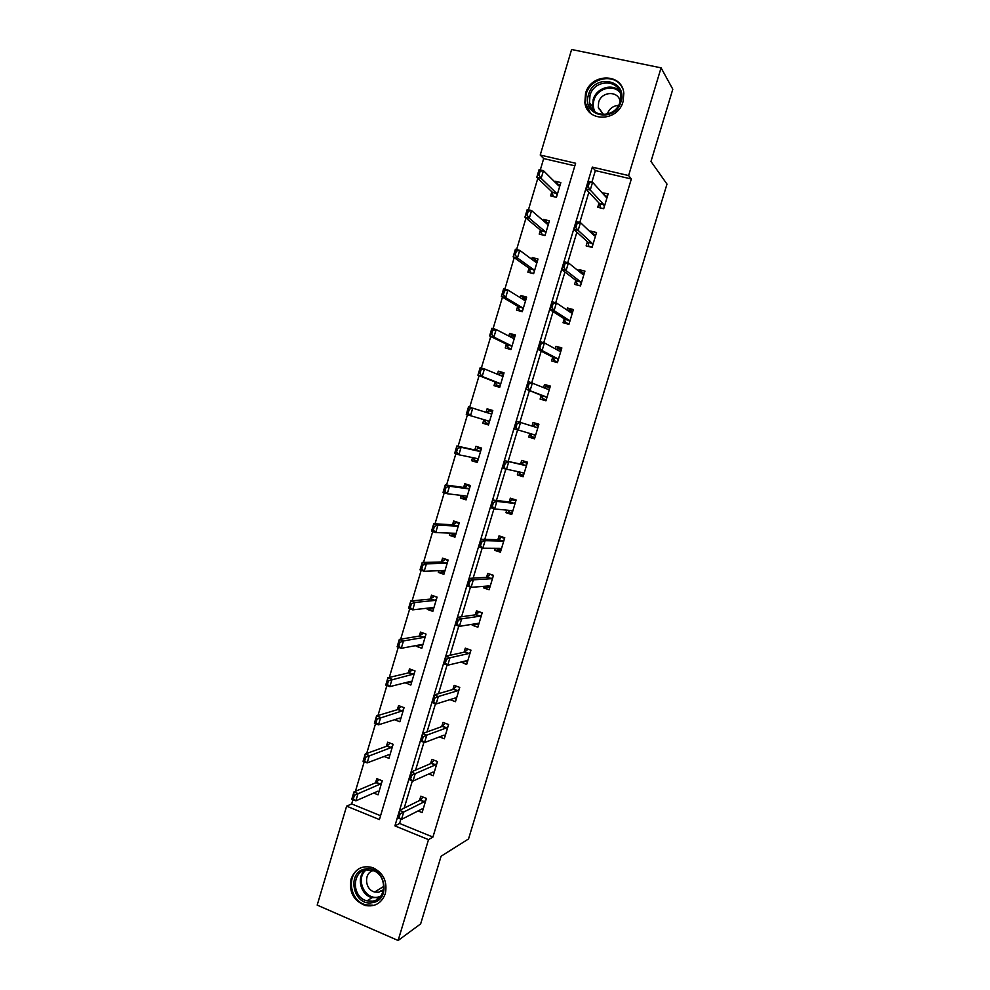 <?xml version="1.0" encoding="UTF-8"?>
<svg xmlns="http://www.w3.org/2000/svg" width="990" height="990" viewBox="0 0 990 990"><rect width="100%" height="100%" fill="white"/><g stroke="black" fill="none" stroke-linecap="round" stroke-linejoin="round"><path stroke-width="1.49" d="M623.057 101.611C617.921 121.82 586.983 122.463 584.867 102.663L585.511 93.543C590.547 73.087 622.388 72.666 623.824 93.308L623.057 101.611M385.32 893.636C381.645 903.177 374.975 907.137 365.322 905.504C353.554 900.813 348.802 891.978 351.066 878.996C355.15 868.725 362.389 864.938 372.785 867.636C383.427 872.908 387.61 881.57 385.32 893.636M661.073 67.84L672.804 89.224L650.987 161.444L666.988 184.103L468.53 838.963L441.095 856.214L420.651 923.88L398.116 940.5L317.196 905.107L346.624 806.145L379.418 819.559L575.611 163.251L540.231 155.034L571.614 49.5L661.073 67.84L628.613 175.552L592.329 167.124L588.11 181.207L592.577 182.259L605.917 197.01L607.254 196.886M352.935 799.66L351.673 803.929L346.624 806.145M574.843 165.825L543.683 158.573L540.305 169.934M537.817 178.299L528.437 209.818M525.987 218.047L516.607 249.567M514.206 257.647L504.826 289.179M502.462 297.124L493.07 328.668M490.755 336.464L481.363 368.02M479.086 375.68L469.693 407.236M467.453 414.761L458.098 446.23M455.833 453.828L446.539 485.088M444.25 492.772L435.018 523.809M432.704 531.568L423.534 562.394M421.196 570.252L412.088 600.856M409.724 608.8L400.678 639.193M398.289 647.225L389.305 677.408M386.892 685.526L377.982 715.498M375.544 723.69L366.684 753.464M364.221 761.743L355.422 791.295M543.683 158.573L540.231 155.034M351.673 803.929L380.568 815.711M373.675 793.04L378.056 794.809L382.239 780.801L376.782 778.623L375.532 782.843M384.132 756.459L388.934 758.352L393.129 744.294L387.659 742.166L386.422 746.324M394.527 719.73L399.861 721.772L404.068 707.677L398.574 705.598L397.349 709.694M405.393 682.704L410.813 685.08L415.033 670.935L409.514 668.906L408.313 672.94M416.493 645.48L416.27 646.272L421.802 648.277L426.034 634.083L420.49 632.103L419.302 636.075M427.631 608.145L427.259 609.394L432.828 611.35L437.073 597.119L431.504 595.176L430.341 599.099M438.805 570.686L438.298 572.406L443.879 574.311L448.148 560.031L442.555 558.137L441.404 561.998M450.017 533.115L449.373 535.293L454.979 537.149L459.249 522.831L453.643 520.988L452.504 524.774M461.266 495.408L460.474 498.057L466.104 499.876L470.399 485.496L464.756 483.714L463.642 487.439M472.552 457.59L471.611 460.709L477.279 462.479L481.573 448.062L475.905 446.317L474.816 449.98M483.863 419.649L482.798 423.25L488.478 424.957L492.797 410.491L487.105 408.808L486.041 412.335M495.111 381.967L494.01 385.654L499.715 387.325L504.046 372.809L498.329 371.176L497.413 374.257M506.385 344.173L505.246 347.948L510.989 349.569L515.332 335.004L509.59 333.42L508.811 336.043M517.696 306.257L516.533 310.118L522.299 311.689L526.655 297.087L520.889 295.54L520.245 297.705M529.044 268.216L527.856 272.176L533.635 273.685L538.015 259.034L532.224 257.548L531.717 259.244M540.416 230.051L539.216 234.098L545.02 235.558L549.413 220.869L543.597 219.421L543.225 220.646M551.838 191.763L550.613 195.909L556.442 197.307L560.847 182.568L554.994 181.182L554.771 181.937M400.876 819.163L399.589 823.47L432.927 837.07L631.335 178.98L595.361 170.602L591.909 182.098M588.864 192.246L579.806 222.465M576.885 232.18L567.74 262.684M564.956 271.978L555.724 302.767M553.064 311.64L543.745 342.726M541.208 351.165L531.803 382.536M529.403 390.555L519.911 422.223M517.621 429.833L508.142 461.439M505.766 469.359L496.436 500.47M493.961 508.749L484.778 539.364M482.192 548.002L473.146 578.135M470.46 587.132L461.563 616.77M458.766 626.125L450.017 655.293M447.109 664.983L438.508 693.668M435.489 703.729L427.036 731.932M423.918 742.327L415.602 770.072M412.372 780.813L404.205 808.075M418.077 810.934L422.124 812.567L426.381 798.41L420.812 796.195L419.5 800.539M428.769 773.982L433.199 775.727L437.469 761.533L431.875 759.355L430.588 763.637M439.411 736.894L444.312 738.775L448.594 724.532L442.976 722.403L441.713 726.611M449.943 699.645L455.462 701.7L459.756 687.407L454.113 685.327L452.875 689.473M461.117 662.025L466.649 664.513L470.955 650.17L465.288 648.141L464.062 652.212M472.465 624.245L472.18 625.197L477.861 627.202L482.192 612.81L476.499 610.83L475.299 614.827M483.863 586.327L483.417 587.812L489.122 589.768L493.466 575.339L487.736 573.408L486.56 577.331M495.285 548.299L494.678 550.316L500.408 552.21L504.764 537.743L499.022 535.85L497.859 539.711M506.744 510.135L505.977 512.684L511.743 514.54L516.112 500.012L510.333 498.18L509.207 501.967M518.253 471.859L517.325 474.94L523.104 476.747L527.484 462.182L521.693 460.4L520.579 464.1M529.786 433.447L528.697 437.073L534.513 438.83L538.907 424.215L533.078 422.482L532.014 426.046M541.233 395.344L540.107 399.081L545.948 400.789L550.353 386.125L544.512 384.442L543.597 387.486M552.717 357.13L551.566 360.979L557.419 362.625L561.85 347.911L555.972 346.29L555.217 348.802M564.226 318.805L563.05 322.74L568.941 324.336L573.371 309.573L567.48 308.001L566.874 309.981M575.784 280.343L574.571 284.377L580.486 285.924L584.942 271.112L579.014 269.589L578.581 271.05M587.379 241.758L586.13 245.891L592.07 247.389L596.537 232.526L590.597 231.054L590.312 231.982M599.012 203.037L597.737 207.281L603.702 208.717L608.182 193.817L602.093 192.778M631.335 178.98L628.613 175.552M432.927 837.07L428.509 839.631L398.116 940.5M423.101 809.325L421.95 808.954L401.495 819.411L397.349 817.728L394.911 825.895L428.509 839.631M604.296 206.724L603.677 204.472L590.25 190.031L585.783 188.966L576.032 221.525M592.701 245.31L592.045 243.181L578.148 230.373L573.705 229.272L563.991 261.719L568.409 262.857L582.677 274.341L584.075 273.995M561.677 269.428L551.987 301.764L556.38 302.94L571.106 312.828L572.542 312.357M569.609 322.096L568.879 320.203L554.078 310.637L549.673 309.449L540.02 341.686M558.125 360.311L557.358 358.541L542.099 350.571L537.718 349.346L528.091 381.472L548.076 389.404L549.574 388.711M546.666 398.388L545.874 396.743L525.801 389.107L516.211 421.121L536.63 427.507L538.152 426.702M535.256 436.355L534.427 434.82L513.921 428.72L504.368 460.635M523.871 474.185L523.017 472.775L502.091 468.208L492.575 500.012L509.664 502.029L512.04 499.653L511.731 500.68M512.535 511.904L511.644 510.617L494.604 508.947L490.298 507.573L480.806 539.265L498.341 539.723L500.779 537.125L500.445 538.238M501.225 549.5L500.296 548.324L482.823 548.212L478.541 546.789L469.087 578.383L487.055 577.306L489.543 574.485L489.184 575.685M489.963 586.983L488.998 585.919L471.092 587.342L466.822 585.882L457.405 617.364L475.794 614.765L478.356 611.733L477.972 613.008M478.727 624.331L477.737 623.391L459.397 626.348L455.153 624.851L445.76 656.221L464.582 652.101L467.193 649.836L467.193 648.846L466.797 650.207M467.528 661.567L466.5 660.738L447.74 665.218L443.508 663.684L434.152 694.943M431.925 702.38L422.582 733.541M445.24 735.681L444.151 735.087L424.537 742.574L420.354 740.953L411.048 772.014L431.207 763.364L434.127 760.233M434.152 772.571L433.026 772.076L413.003 781.06L408.833 779.402L399.564 810.365M399.589 823.47L394.911 825.895M595.361 170.602L592.329 167.124M409.91 681.863L405.294 683.026M421.121 645.369L416.27 646.272M465.461 661.382L460.981 662.459M432.482 608.788L427.259 609.394M476.982 624.418L472.18 625.197M444.065 572.146L438.298 572.406M488.701 587.379L483.417 587.812M455.474 535.491L449.373 535.293M500.816 550.316L494.678 550.316M466.451 498.737L460.474 498.057M512.127 513.253L505.977 512.684M477.452 461.872L471.611 460.709M523.314 476.054L517.325 474.94M492.748 410.64L487.105 408.808M488.491 424.896L482.798 423.25M534.526 438.756L528.697 437.073M538.857 424.364L533.078 422.482M503.836 373.49L498.329 371.176M550.118 386.892L544.512 384.442M514.961 336.229L509.59 333.42M561.429 349.297L555.972 346.29M526.123 298.844L520.889 295.54M572.492 311.404L567.48 308.001M536.852 261.001L532.224 257.548M583.147 272.943L579.014 269.589M547.606 222.899L543.597 219.421M594.149 234.444L590.597 231.054M558.57 184.734L554.994 181.182M605.36 195.884L602.205 192.394M423.089 809.362L422 808.929M422.693 796.938L422.433 797.829M398.364 817.22L399.057 817.505L400.158 813.817L399.465 813.533L398.364 817.22L397.349 817.728L399.552 810.365L420.107 800.242L423.052 797.086M399.465 813.533L399.552 810.365L403.71 812.048L424.079 801.875L425.91 799.982M400.158 813.817L403.71 812.048L401.495 819.411L399.057 817.505M377.895 791.196L378.997 791.641L377.834 791.22L355.856 800.848L351.796 799.202L353.962 791.913L358.021 793.559L355.856 800.848L353.343 798.93L354.432 795.279L353.752 794.995L352.675 798.645L353.343 798.93M378.663 780.145L378.861 779.452M379.17 779.576L376.002 782.645L353.962 791.913L353.752 794.995M381.707 782.546L379.974 784.191L354.432 795.279M352.675 798.645L351.796 799.202M365.607 868.973C384.962 864.889 391.99 900.442 372.215 902.694C352.861 906.518 346.042 871.349 365.607 868.973M372.45 901.135C386.917 899.675 387.338 874.813 372.982 870.557L366.35 869.938C351.363 871.584 351.908 897.633 367.018 900.838L372.45 901.135M373.106 870.594C363.565 873.032 364.778 889.8 374.678 892.002L378.638 892.238L383.538 889.75M361.573 867.5C345.819 873.192 349.223 901.457 366.127 904.872L372.698 905.207M380.692 890.951L381.373 891.334M620.953 101.735C615.112 123.713 581.204 116.189 588.505 94.755C594.111 72.913 628.229 80.017 620.953 101.735M590.003 95.424L589.483 102.651C591.117 118.54 615.929 118.058 620.025 101.883L620.631 95.176C619.431 78.742 594.037 79.089 590.003 95.424M607.229 114.172L607.254 114.098C609.246 108.714 613.008 105.806 618.54 105.398M620.111 101.599C618.713 90.486 601.425 91.13 598.653 102.304L598.269 107.341L603.306 114.63M622.512 88.258C616.052 72.654 590.411 77.022 586.117 94.236L585.486 103.282L590.51 113.169M598.839 108.096L598.579 108.727M434.103 772.72L432.766 772.2M433.769 760.085L433.471 761.1M409.885 778.796L410.578 779.068L411.692 775.368L410.986 775.083L409.885 778.796L408.833 779.402L411.048 772.014L415.218 773.66L435.167 764.973L436.974 763.191M411.692 775.368L415.218 773.66L413.003 781.06L410.578 779.068M411.048 772.014L410.986 775.083M445.166 735.954L443.52 735.323M444.881 723.121L444.535 724.247M421.443 740.235L422.136 740.495L423.25 736.783L422.557 736.523L421.443 740.235L420.354 740.953L422.569 733.553L442.245 726.425L445.203 723.245M422.557 736.523L422.569 733.553L426.764 735.162L446.292 727.959L448.074 726.276M423.25 736.783L426.764 735.162L424.537 742.574L422.136 740.495M388.451 754.826L389.825 755.37M389.503 743.799L389.751 742.983M390.072 743.106L386.954 746.126L365.248 753.984L369.32 755.593L367.154 762.894L388.724 754.726L389.874 755.209M364.667 760.902L367.154 762.894L363.07 761.285L365.248 753.984L363.986 760.629L364.667 760.902L365.756 757.239L365.075 756.966M392.585 746.126L390.901 747.66L365.756 757.239M363.986 760.629L363.07 761.285M398.97 718.332L400.69 718.988M400.381 707.33L400.665 706.39M400.962 706.501L397.807 709.558L376.571 715.918L380.667 717.49L378.477 724.829L399.663 718.109L400.777 718.691M376.014 722.75L378.477 724.829L374.393 723.245L376.571 715.918L375.334 722.477L376.014 722.75L377.103 719.074L376.423 718.802M403.499 709.582L401.767 711.055L377.103 719.074M375.334 722.477L374.393 723.245M456.254 699.076L454.212 698.321M456.031 686.033L455.647 687.283M456.365 698.693L455.313 697.975L436.12 703.964L431.912 702.38L434.14 694.955L453.395 689.325L456.242 686.107M434.152 697.814L433.038 701.539L433.744 701.811L434.857 698.074L434.152 697.814L434.14 694.955L438.347 696.515L457.467 690.822L459.212 689.25M434.857 698.074L438.347 696.515L436.12 703.964L433.744 701.811M431.912 702.38L433.038 701.539M467.379 662.075L464.805 661.147M470.955 650.195L467.193 648.846M444.671 662.731L445.376 662.978L446.502 659.241L445.797 658.981L444.671 662.731L443.508 663.684L445.748 656.221L449.98 657.756L468.666 653.573L470.374 652.101M446.502 659.241L449.98 657.756L447.74 665.218L445.376 662.978M445.748 656.221L445.797 658.981M478.541 624.962L475.212 623.799M478.875 611.659L482.118 613.045M456.341 623.774L457.058 624.022L458.184 620.272L457.467 620.025L455.153 624.851L457.392 617.364L461.637 618.861L479.903 616.188L481.586 614.84M458.184 620.272L461.637 618.861L459.397 626.348L457.058 624.022M457.392 617.364L457.467 620.025M409.427 681.677L411.593 682.481M411.296 670.762L411.617 669.685M411.815 669.76L408.759 672.829L387.932 677.742L392.04 679.264L389.85 686.627L410.627 681.38L411.716 682.073M387.399 684.461L389.85 686.627L385.741 685.092L387.932 677.742L386.719 684.214L387.399 684.461L388.501 680.774L387.808 680.526M414.439 672.928L412.731 674.301L388.501 680.774M386.719 684.214L385.741 685.092M422.656 632.87L426.034 634.107M419.772 644.874L422.52 645.864M422.247 634.07L422.606 632.882L419.748 636.001L399.329 639.429L403.462 640.926L401.259 648.302L421.616 644.54L422.68 645.319M398.834 646.062L401.259 648.302L397.126 646.804L399.329 639.429L398.141 645.814L398.834 646.062L399.935 642.362L399.242 642.114M425.415 636.162L423.745 637.436L403.462 640.926L399.935 642.362M398.141 645.814L397.126 646.804M434.127 596.091L437.011 597.341M430.415 607.823L433.484 609.135M433.236 597.255L433.571 596.141L430.774 599.049L410.763 600.992L414.909 602.452L412.706 609.852L432.655 607.575L433.682 608.466M410.293 607.526L412.706 609.852L408.561 608.392L410.763 600.992L409.6 607.278L410.293 607.526L411.394 603.813L410.702 603.578M436.429 599.272L434.783 600.447L414.909 602.452L411.394 603.813M409.6 607.278L408.561 608.392M445.884 559.263L444.56 559.288L448.025 560.464M441.132 570.599L444.485 572.294M444.25 560.34L444.56 559.288L441.825 561.986L422.235 562.419L426.405 563.842L424.19 571.279L443.718 570.488L444.72 571.49M421.802 568.866L424.19 571.279L420.02 569.856L422.235 562.419L421.109 568.631L421.802 568.866L422.903 565.142L422.21 564.906M447.48 562.258L445.859 563.347L426.405 563.842L422.903 565.142M421.109 568.631L420.02 569.856M458.197 522.472L455.598 522.324L459.063 523.462M451.861 533.177L452.059 534.179L455.524 535.33M455.301 523.289L455.598 522.324L452.925 524.799L433.744 523.735L437.927 525.121L435.711 532.571L454.831 533.288L455.796 534.402M433.335 530.083L435.711 532.571L431.529 531.185L433.744 523.735L432.642 529.848L433.335 530.083L434.449 526.346L433.756 526.111M458.568 525.146L456.972 526.123L437.927 525.121L434.449 526.346M432.642 529.848L431.529 531.185M470.324 485.756L466.661 485.236L470.151 486.338M462.652 495.582L463.11 497.129L466.587 498.255M463.11 497.129L463.295 496.51M466.389 486.139L466.661 485.236L464.05 487.488L445.29 484.914L449.497 486.251L447.27 493.738L465.968 495.978L466.909 497.19M444.918 491.164L447.27 493.738L443.062 492.389L445.29 484.914L444.213 490.941L444.918 491.164L446.032 487.414L445.339 487.191M469.681 487.897L468.109 488.788L449.497 486.251L446.032 487.414M444.213 490.941L443.062 492.389M481.338 448.854L477.762 448.025L481.264 449.101M473.492 457.788L474.198 459.966L477.7 461.055M474.198 459.966L474.408 459.273M477.514 448.854L475.212 450.066L456.873 445.958L461.105 447.27L458.865 454.781L477.143 458.543L478.059 459.855M456.539 452.121L458.865 454.781L454.645 453.457L456.873 445.958L455.833 451.898L456.539 452.121L457.652 448.359L456.947 448.136M480.831 450.537L479.296 451.329L461.105 447.27L457.652 448.359M455.833 451.898L454.645 453.457M488.676 411.456L488.899 410.702L492.414 411.753M484.333 419.785L485.323 422.68L488.837 423.732M485.323 422.68L485.558 421.913M468.196 412.941L469.322 409.167L468.604 408.957L467.49 412.719L470.51 415.689L466.265 414.414L468.505 406.878L472.75 408.152L470.51 415.689L488.355 420.985L489.233 422.408M492.03 413.065L490.508 413.746L472.75 408.152L469.322 409.167M488.899 410.702L486.684 412.483L490.78 413.709M468.604 408.957L468.505 406.878M467.49 412.719L466.265 414.414M499.863 373.948L500.074 373.255L503.601 374.269M499.925 386.595L496.485 385.271L500.012 386.298M479.185 373.416L479.89 373.626L481.016 369.839L480.311 369.641L477.923 375.222L480.162 367.674L484.432 368.899L482.18 376.46L477.923 375.222L495.483 382.115L496.485 385.271L496.745 384.429M479.89 373.626L482.18 376.46L499.604 383.303L500.457 384.838M503.254 375.457L501.769 376.052L484.432 368.899L481.016 369.839M500.074 373.255L498.354 374.641M480.311 369.641L480.162 367.674M511.1 336.315L511.286 335.697L514.825 336.687M511.038 349.371L507.684 347.75L511.224 348.74M490.916 333.989L491.634 334.187L492.76 330.388L492.042 330.19L489.617 335.907L491.869 328.334L496.151 329.522L493.899 337.107L489.617 335.907L506.744 344.347L507.684 347.75L507.957 346.822M491.634 334.187L493.899 337.107L510.877 345.51L511.706 347.144M514.515 337.739L513.055 338.233L496.151 329.522L492.76 330.388M511.286 335.697L510.11 336.711M492.042 330.19L491.869 328.334M522.361 298.559L526.086 298.968M521 311.33L518.921 310.105L522.472 311.07M502.685 294.426L503.403 294.612L504.541 290.8L503.823 290.615L501.348 296.456L503.613 288.857L507.92 290.008L505.655 297.619L501.348 296.456L518.055 306.467L518.921 310.105L519.218 309.103M503.403 294.612L505.655 297.619L522.2 307.593L522.992 309.338M525.814 299.896L524.378 300.279L507.92 290.008L504.541 290.8M522.522 298.015L521.879 298.72M503.823 290.615L503.613 288.857M533.808 260.209L537.384 261.137M531.185 273.042L533.759 273.277M514.491 254.727L515.221 254.913L516.359 251.089L515.629 250.903L513.129 256.88L515.394 249.257L519.725 250.359L517.448 257.994L513.129 256.88L529.39 268.463L530.182 272.337L530.516 271.26M515.221 254.913L517.448 257.994L533.561 269.552L534.315 271.409M537.149 261.942L535.739 262.214L519.725 250.359L516.359 251.089M515.629 250.903L515.394 249.257M489.728 587.726L486.041 586.154M490.755 574.423L493.329 575.772M468.06 584.694L468.765 584.942L469.904 581.179L469.186 580.932L466.822 585.882L469.074 578.383L473.344 579.831L491.164 578.705L492.822 577.455M469.904 581.179L473.344 579.831L471.092 587.342L468.765 584.942M469.074 578.383L469.186 580.932M500.965 550.378L497.166 549.116L497.351 548.497M503.155 537.211L500.779 537.125L504.578 538.374M479.816 545.49L480.521 545.725L481.66 541.951L480.942 541.716L478.541 546.789L480.806 539.253L485.088 540.676L502.475 541.085L504.108 539.946M497.166 549.116L497.228 548.312M481.66 541.951L485.088 540.676L482.823 548.212L480.521 545.725M480.806 539.253L480.942 541.716M512.238 512.894L508.427 511.682L508.637 510.976M516.062 500.148L512.04 499.653L515.852 500.866M491.597 506.15L492.327 506.373L493.453 502.586L492.735 502.351L490.298 507.573L492.562 500.012L496.869 501.386L513.822 503.353L515.419 502.314M514.058 503.279L509.9 501.955L514.082 503.254M508.427 511.682L508.204 510.283M493.453 502.586L496.869 501.386L494.604 508.947L492.327 506.373M492.562 500.012L492.735 502.351M523.537 475.311L519.713 474.111L519.948 473.319M527.262 462.924L523.339 462.045L523.054 462.998M527.175 463.233L523.339 462.045L521.037 464.199L504.368 460.622L525.207 465.486L526.767 464.57M525.455 465.424L521.284 464.137L525.455 465.424M504.157 466.896L505.296 463.097L504.578 462.862L503.44 466.674L506.422 469.557L508.699 461.971L505.296 463.097M519.713 474.111L519.255 472.044M503.44 466.674L502.091 468.208L504.368 460.622L504.578 462.862M534.885 437.592L531.036 436.429L531.296 435.55M538.523 425.477L534.674 424.326L534.414 425.193M532.62 426.245L534.674 424.326M516.038 427.284L517.176 423.46L516.446 423.25L515.307 427.061L518.277 430.031L520.554 422.408L517.176 423.46M531.036 436.429L530.417 433.744L534.6 434.994M515.307 427.061L513.921 428.72L516.211 421.109L516.446 423.25M546.257 399.75L542.396 398.636L546.146 400.121M549.908 387.597L546.047 386.484L545.812 387.276M542.681 397.658L542.396 398.636L541.666 395.517L525.801 389.107L528.091 381.472L527.212 387.325L527.942 387.536L529.093 383.699L528.363 383.489M544.587 387.907L546.047 386.484M529.093 383.699L532.459 382.722L530.17 390.369L527.942 387.536M525.801 389.107L527.212 387.325M557.667 361.796L553.794 360.707L557.444 362.563M561.342 349.606L557.457 348.529L557.246 349.223M554.115 359.655L553.794 360.707L553.138 357.353L537.718 349.346L540.008 341.686L544.401 342.899L559.573 351.178L561.045 350.596M556.566 349.532L557.457 348.529M539.909 347.651L541.06 343.802L540.317 343.604L539.166 347.44L542.099 350.571L544.401 342.899L541.06 343.802M537.718 349.346L539.166 347.44M540.008 341.686L540.317 343.604M569.126 323.718L565.228 322.653L567.084 323.829M572.802 311.479L568.904 310.439L568.718 311.058M565.575 321.515L565.228 322.653L564.634 319.065L549.673 309.449L551.975 301.764L551.158 307.432L551.9 307.63L553.051 303.769L552.321 303.571M568.557 311.12L568.904 310.439M553.051 303.769L556.38 302.94L554.078 310.637L551.9 307.63M549.673 309.449L551.158 307.432M580.61 285.504L577.591 285.17M584.298 273.24L580.313 272.448M577.071 283.251L576.7 284.489L576.18 280.64L561.664 269.428L563.978 261.719L563.199 267.288L563.941 267.473L565.092 263.6L564.362 263.414M581.13 283.771L580.449 281.754L566.094 270.579L561.664 269.428L563.199 267.288M565.092 263.6L568.409 262.857L566.094 270.579L563.941 267.473M592.131 247.178L588.543 246.498M595.844 234.865L592.478 234.036M588.605 244.864L588.208 246.188L588.753 245.384L587.763 242.105L573.705 229.272L576.019 221.525L580.474 222.626L594.272 235.744L595.646 235.496M576.019 227.18L577.182 223.294L576.44 223.121L575.277 226.995L578.148 230.373L580.474 222.626L577.182 223.294M573.705 229.272L575.277 226.995M576.019 221.525L576.44 223.121M545.119 222.292L548.72 223.171M541.876 234.766L545.082 235.36M526.346 214.892L527.076 215.065L528.215 211.229L527.484 211.056L524.935 217.169L527.212 209.521L531.556 210.585L529.279 218.246L524.935 217.169L540.763 230.336L541.493 234.457L541.839 233.294M527.076 215.065L529.279 218.246L544.946 231.388L545.676 233.355M548.522 223.851L547.148 224.037L531.556 210.585L528.215 211.229M527.484 211.056L527.212 209.521M607.414 196.379L604.779 195.748M600.175 206.353L599.754 207.764L600.311 206.91L599.383 203.433L585.783 188.966L588.11 181.207L588.555 182.68L587.392 186.578L588.134 186.751L589.298 182.853L588.555 182.68M589.298 182.853L592.577 182.259L590.25 190.031L588.134 186.751M585.783 188.966L587.392 186.578M557.283 184.425L560.093 185.093M538.238 174.921L538.968 175.094L540.107 171.245L539.377 171.072L536.79 177.321L539.08 169.649L543.448 170.676L541.159 178.361L536.79 177.321L552.173 192.085L552.841 196.441L553.2 195.203M538.968 175.094L541.159 178.361L556.38 193.1L557.073 195.179M559.919 185.65L558.583 185.724L543.448 170.676L540.107 171.245M539.377 171.072L539.08 169.649M424.376 801.628L420.366 800.019M424.079 801.875L420.057 800.266M376.002 782.645L379.925 784.204M376.324 782.409L380.247 783.981M379.628 897.423L372.104 897.658C360.781 895.195 356.165 877.61 364.864 870.272M366.151 869.962C355.113 878.229 364.444 899.984 377.883 897.138L380.531 896.408M593.963 111.066L592.639 106.858L593.159 99.693C596.141 88.135 612.067 82.9 619.567 91.142M620.111 92.639C613.206 83.816 596.908 88.593 593.938 100.2C592.738 104.482 593.146 108.417 595.163 112.043M435.464 764.75L431.43 763.179M435.167 764.973L431.133 763.401M446.589 727.749L442.542 726.215M446.292 727.959L442.245 726.425M386.88 746.151L390.827 747.685M387.201 745.94L391.149 747.475M397.807 709.558L401.767 711.055M398.116 709.36L402.076 710.857M457.751 690.636L453.68 689.139M457.467 690.822L453.395 689.325M468.938 653.4L464.854 651.94M468.666 653.573L464.582 652.101M480.175 616.04L476.066 614.617M479.903 616.188L475.794 614.765M408.759 672.829L412.731 674.301M409.068 672.655L413.04 674.128M419.748 636.001L423.745 637.436M420.045 635.84L424.042 637.275M430.774 599.049L434.783 600.447M431.071 598.913L435.08 600.311M441.825 561.986L445.859 563.347M442.122 561.862L446.144 563.223M452.925 524.799L456.972 526.123M453.21 524.7L457.256 526.024M464.05 487.488L468.109 488.788M464.335 487.414L468.394 488.714M476.202 458.345L477.353 458.704M475.212 450.066L479.296 451.329M475.485 450.005L479.568 451.267L475.485 450.017M484.457 419.933L488.553 421.171M495.681 382.313L499.789 383.514M495.483 382.115L499.604 383.303M501.002 375.73L502.029 376.027M506.942 344.582L511.075 345.733M506.744 344.347L510.877 345.51M518.24 306.714L522.386 307.841M518.055 306.467L522.2 307.593M529.563 268.736L533.734 269.812M529.39 268.463L533.561 269.552M491.436 578.568L487.315 577.17M491.164 578.705L487.055 577.306M502.747 540.973L498.601 539.612M502.475 541.085L498.341 539.723M513.822 503.353L509.664 502.029M525.207 465.486L521.037 464.199M523.203 472.935L522.163 472.614M536.877 427.457L532.682 426.207M548.324 389.379L547.383 389.107M545.874 396.743L541.666 395.517M546.047 396.94L541.839 395.715M557.358 358.541L553.138 357.353M557.531 358.751L553.299 357.576M568.879 320.203L564.634 319.065M569.04 320.451L564.807 319.3M580.449 281.754L576.18 280.64M580.598 282.014L576.341 280.913M592.045 243.181L587.763 242.105M592.193 243.466L587.912 242.389M540.936 230.621L545.119 231.672M540.763 230.336L544.946 231.388M603.677 204.472L599.383 203.433M603.826 204.781L599.519 203.742M552.346 192.394L556.541 193.409M552.173 192.085L556.38 193.1M365.322 905.504L366.263 904.91M424.116 801.851L420.107 800.242M376.052 782.62L379.974 784.191M379.69 897.348L372.104 897.658L367.018 900.838M376.98 898.017L377.796 897.509M374.678 892.002L383.835 886.347M598.269 107.341L603.665 114.63M594.062 111.165L592.639 106.858L589.483 102.651M435.241 764.936L431.207 763.364M446.391 727.91L442.344 726.375M386.954 746.126L390.901 747.66M397.906 709.508L401.866 711.018M457.578 690.773L453.519 689.263M468.802 653.511L464.718 652.039M480.063 616.126L475.967 614.691M408.882 672.779L412.867 674.252M419.896 635.951L423.893 637.374M430.947 598.987L434.957 600.386M442.035 561.924L446.057 563.285M453.148 524.737L457.194 526.061M464.298 487.439L468.357 488.726M491.362 578.63L487.241 577.232M502.685 541.01L498.552 539.661"/></g></svg>
